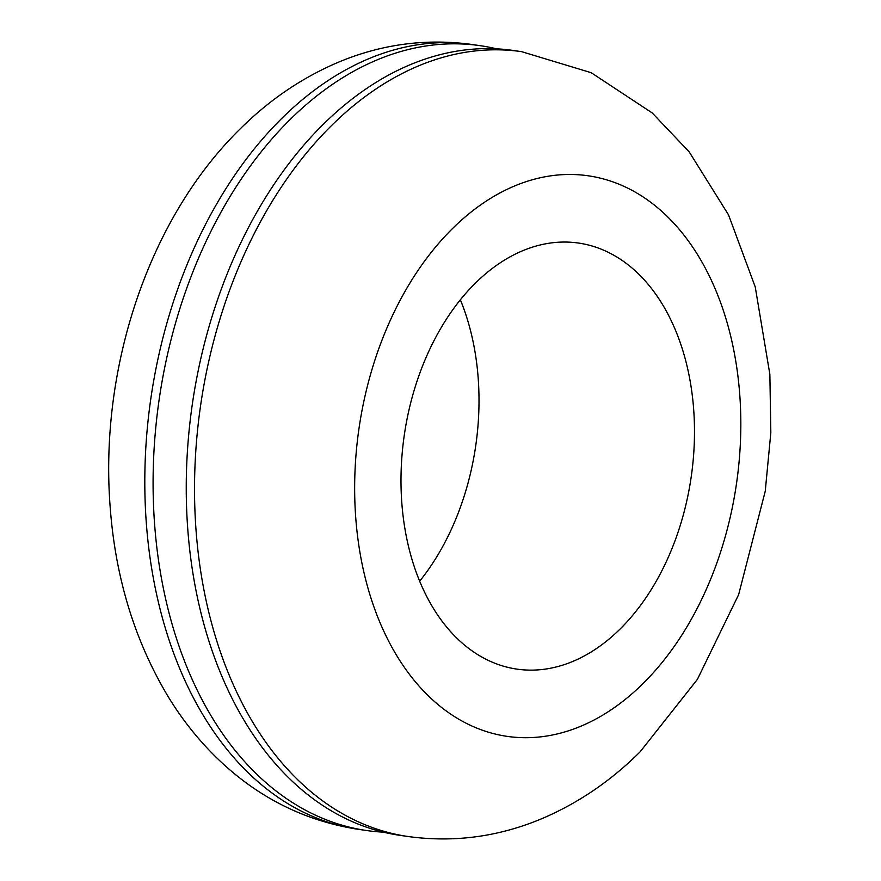 <?xml version="1.0" encoding="UTF-8"?>
<svg xmlns="http://www.w3.org/2000/svg" width="881" height="881" viewBox="0 0 881 881"><rect width="100%" height="100%" fill="white"/><g stroke="black" fill="none" stroke-linecap="round" stroke-linejoin="round"><path stroke-width="1.32" d="M383.345 832.149A396.505 267.053 -81.8 0 1 366.65 830.53A396.505 267.053 -81.8 0 1 156.245 542.278A396.505 267.053 -81.8 0 1 289.695 119.959A396.505 267.053 -81.8 0 1 480.2 45.68A396.505 267.053 -81.8 0 1 496.664 48.851M460.356 299.815A215.25 144.969 -81.8 0 1 419.653 581.185M399.809 835.32A396.505 267.053 -81.8 0 1 189.404 547.079A396.505 267.053 -81.8 0 1 322.842 124.761A396.505 267.053 -81.8 0 1 513.348 50.47L521.64 51.671A396.505 267.053 -81.8 0 0 331.135 125.961A396.505 267.053 -81.8 0 0 197.685 548.279A396.505 267.053 -81.8 0 0 408.09 836.521L399.809 835.32M620.334 628.792A215.25 144.969 -81.8 0 1 516.916 669.12A215.25 144.969 -81.8 0 1 402.705 512.643A215.25 144.969 -81.8 0 1 475.145 283.385A215.25 144.969 -81.8 0 1 578.564 243.057A215.25 144.969 -81.8 0 1 692.774 399.534A215.25 144.969 -81.8 0 1 620.334 628.792M366.65 830.53L358.369 829.329A396.505 267.053 -81.8 0 1 147.964 541.088A396.505 267.053 -81.8 0 1 281.402 118.77A396.505 267.053 -81.8 0 1 471.908 44.479L480.2 45.68M643.262 683.326A283.219 190.759 -81.8 0 1 379.931 622.449A283.219 190.759 -81.8 0 1 452.217 228.851A283.219 190.759 -81.8 0 1 715.548 289.728A283.219 190.759 -81.8 0 1 643.262 683.326M358.369 829.329C309 821.687 265.28 801.115 227.232 767.582C204.524 747.473 184.988 724.072 168.612 697.389C134.903 641.434 115.422 577.991 110.169 507.06C99.333 368.522 148.36 219.094 239.852 129.21C268.628 100.533 300.884 78.453 336.641 62.969C380.35 44.314 425.435 38.147 471.908 44.479M408.09 836.521C454.266 842.82 499.087 836.763 542.564 818.372C578.63 802.877 611.161 780.687 640.146 751.79L697.345 679.449L738.63 594.653L765.248 491.202L770.831 432.648L769.862 374.326L755.237 286.942L728.543 214.887L689.228 151.939L652.281 112.988L591.173 72.694L521.64 51.671"/></g></svg>
